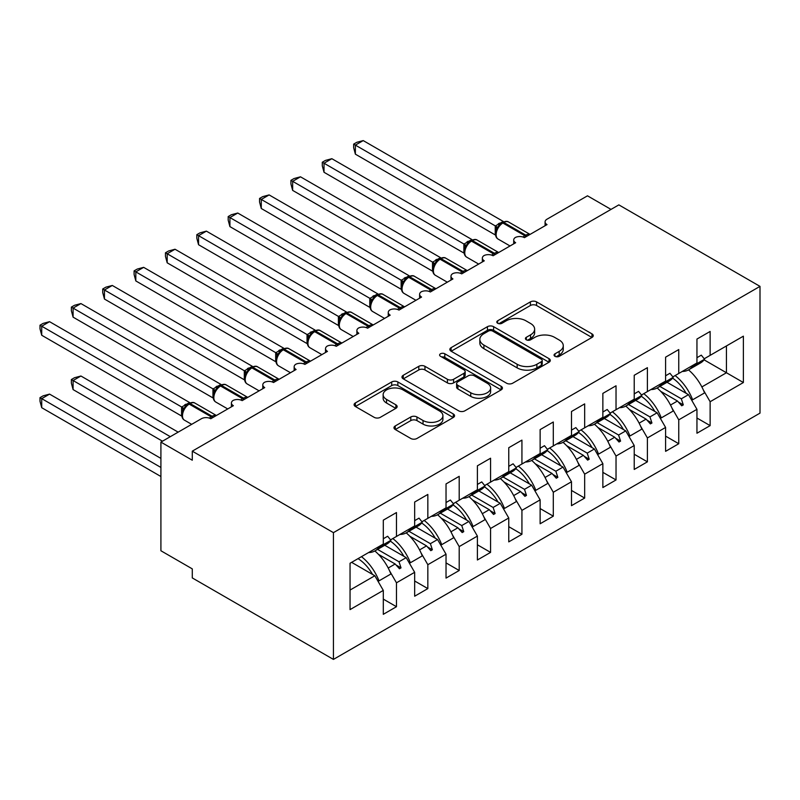 <?xml version="1.0" encoding="UTF-8"?>
<svg xmlns="http://www.w3.org/2000/svg" width="800" height="800" viewBox="0 0 800 800"><rect width="100%" height="100%" fill="white"/><g stroke="black" fill="none" stroke-linecap="round" stroke-linejoin="round"><path stroke-width="1.2" d="M554.96 356.32A3.05 1.76 0 0 0 559.27 356.32L591.98 337.43A4.35 2.51 0 0 0 593.25 335.66A4.35 2.51 0 0 0 591.98 333.88L536.56 301.88A4.35 2.51 0 0 0 530.4 301.88L497.69 320.77A3.05 1.76 0 0 0 496.8 322.01A3.05 1.76 0 0 0 497.69 323.26A3.05 1.76 0 0 0 502 323.26L506.23 320.81A13.93 8.04 0 0 1 525.94 320.81L530.56 323.48A13.93 8.04 0 0 1 534.64 329.17A13.93 8.04 0 0 1 530.56 334.86L526.32 337.3A3.05 1.76 0 0 0 525.43 338.54A3.05 1.76 0 0 0 526.32 339.79A3.05 1.76 0 0 0 530.63 339.79L534.87 337.34A13.93 8.04 0 0 1 554.57 337.34L559.19 340.01A13.93 8.04 0 0 1 563.27 345.7A13.93 8.04 0 0 1 559.19 351.39L554.96 353.83A3.05 1.76 0 0 0 554.06 355.07A3.05 1.76 0 0 0 554.96 356.32L554.96 353.83M395.25 425.95A4.35 2.51 0 0 0 393.97 427.73A4.35 2.51 0 0 0 395.25 429.51L410.79 438.48A4.35 2.51 0 0 0 416.95 438.48L453.28 417.51A4.35 2.51 0 0 0 454.56 415.73A4.35 2.51 0 0 0 453.28 413.95L397.86 381.96A4.35 2.51 0 0 0 391.7 381.96L355.38 402.93A4.35 2.51 0 0 0 354.1 404.71A4.35 2.51 0 0 0 355.38 406.49L374.16 417.33A4.35 2.51 0 0 0 380.31 417.33L395.86 408.36A4.35 2.51 0 0 0 397.14 406.58A4.35 2.51 0 0 0 395.86 404.8L386.55 399.42A11.65 6.72 0 0 1 383.14 394.67A11.65 6.72 0 0 1 390.33 388.46A11.65 6.72 0 0 1 403.02 389.91L439.5 410.98A11.65 6.72 0 0 1 442.91 415.73A11.65 6.72 0 0 1 435.72 421.94A11.65 6.72 0 0 1 423.03 420.49L416.95 416.98A4.35 2.51 0 0 0 410.79 416.98L395.25 425.95L395.25 429.51M760 286.37L333.43 532.65L333.43 659.41L760 413.13L760 286.37L618.85 204.88L192.28 451.16L192.28 460.21L160.91 442.1L201.38 418.74A6.65 3.84 180 0 1 210.78 418.74L233.37 405.7A6.65 3.84 0 0 1 231.42 402.99A6.65 3.84 0 0 1 233.07 400.46A6.65 3.84 180 0 1 242.15 400.63L264.73 387.59A6.65 3.84 0 0 1 262.79 384.88A6.65 3.84 0 0 1 264.43 382.35A6.65 3.84 180 0 1 273.52 382.52L296.1 369.49A6.65 3.84 0 0 1 294.15 366.77A6.65 3.84 0 0 1 295.8 364.24A6.65 3.84 180 0 1 304.88 364.42L327.47 351.38A6.65 3.84 0 0 1 325.52 348.66A6.65 3.84 0 0 1 327.16 346.13A6.65 3.84 180 0 1 336.25 346.31L358.83 333.27A6.65 3.84 0 0 1 356.88 330.55A6.65 3.84 0 0 1 358.53 328.02A6.65 3.84 180 0 1 367.61 328.2L390.2 315.16A6.65 3.84 0 0 1 388.25 312.44A6.65 3.84 0 0 1 389.89 309.91A6.65 3.84 180 0 1 398.98 310.09L421.56 297.05A6.65 3.84 0 0 1 419.61 294.33A6.65 3.84 0 0 1 421.26 291.8A6.65 3.84 180 0 1 430.35 291.98L452.93 278.94A6.65 3.84 0 0 1 450.98 276.22A6.65 3.84 0 0 1 452.63 273.7A6.65 3.84 180 0 1 461.71 273.87L484.29 260.83A6.65 3.84 0 0 1 482.35 258.12A6.65 3.84 0 0 1 483.99 255.59A6.65 3.84 180 0 1 493.08 255.76L515.66 242.72A6.65 3.84 0 0 1 513.71 240.01A6.65 3.84 0 0 1 515.36 237.48A6.65 3.84 180 0 1 524.44 237.65L547.03 224.61A6.65 3.84 0 0 1 545.08 221.9A6.65 3.84 0 0 1 547.03 219.18L587.49 195.82L611.01 209.4M333.43 532.65L192.28 451.16M506.54 383.2A4.35 2.51 0 0 0 512.7 383.2L549.03 362.23A4.35 2.51 0 0 0 550.3 360.45A4.35 2.51 0 0 0 549.03 358.67L493.61 326.68A4.35 2.51 0 0 0 487.45 326.68L451.12 347.65A4.35 2.51 0 0 0 449.85 349.43A4.35 2.51 0 0 0 451.12 351.21L506.54 383.2M441.72 356.98A3.05 1.76 0 0 1 444.81 357.41L444.81 353.79L501.15 386.31A4.35 2.51 0 0 1 502.43 388.09A4.35 2.51 0 0 1 501.15 389.87L464.83 410.84A4.35 2.51 0 0 1 458.67 410.84L403.25 378.85L403.25 375.29A4.35 2.51 0 0 0 401.97 377.07A4.35 2.51 0 0 0 403.25 378.85M403.25 375.29L418.8 366.32A4.35 2.51 0 0 1 424.96 366.32L447.43 379.29A4.35 2.51 0 0 0 453.59 379.29L463.9 373.34A4.35 2.51 0 0 0 465.18 371.56A4.35 2.51 0 0 0 463.9 369.78L440.5 356.27A3.05 1.76 0 0 1 439.61 355.03A3.05 1.76 0 0 1 441.49 353.4A3.05 1.76 0 0 1 444.81 353.79M350.05 590.05L374.83 575.75L383.3 590.41L350.05 609.61L350.05 563.25L383.3 544.06L383.3 520.15L396.47 512.55L396.47 536.45L390.56 539.86M383.3 599.11L396.47 606.71L396.47 582.81L414.66 572.31L406.19 557.64L384.75 545.26M389.68 571.04L396.47 582.81M396.47 536.45L414.66 525.95L414.66 502.04L427.84 494.44L427.84 518.34L421.92 521.75M414.66 581L427.84 588.6L427.84 564.7L446.03 554.2L437.56 539.53L416.12 527.15M421.04 552.93L427.84 564.7M427.84 518.34L446.03 507.84L446.03 483.93L459.2 476.33L459.2 500.23L453.29 503.65M446.03 562.89L459.2 570.5L459.2 546.59L477.39 536.09L468.93 521.42L447.48 509.04M452.41 534.82L459.2 546.59M459.2 500.23L477.39 489.73L477.39 465.82L490.57 458.22L490.57 482.12L484.66 485.54M477.39 544.78L490.57 552.39L490.57 528.48L508.76 517.98L500.29 503.31L478.85 490.93M483.77 516.71L490.57 528.48M490.57 482.12L508.76 471.62L508.76 447.72L521.93 440.11L521.93 464.01L516.02 467.43M508.76 526.67L521.93 534.28L521.93 510.37L540.13 499.87L531.66 485.2L510.21 472.82M515.14 498.61L521.93 510.37M521.93 464.01L540.13 453.51L540.13 429.61L553.3 422L553.3 445.91L547.39 449.32M540.13 508.56L553.3 516.17L553.3 492.26L571.49 481.76L563.02 467.09L541.58 454.71M546.51 480.5L553.3 492.26M553.3 445.91L571.49 435.4L571.49 411.5L584.67 403.89L584.67 427.8L578.75 431.21M571.49 490.45L584.67 498.06L584.67 474.16L602.86 463.65L594.39 448.98L572.95 436.6M577.87 462.39L584.67 474.16M584.67 427.8L602.86 417.29L602.86 393.39L616.03 385.78L616.03 409.69L610.12 413.1M602.86 472.35L616.03 479.95L616.03 456.05L634.22 445.54L625.75 430.88L604.31 418.5M609.24 444.28L616.03 456.05M616.03 409.69L634.22 399.18L634.22 375.28L647.4 367.67L647.4 391.58L641.49 394.99M634.22 454.24L647.4 461.84L647.4 437.94L665.59 427.44L657.12 412.77L635.68 400.39M640.6 426.17L647.4 437.94M647.4 391.58L665.59 381.08L665.59 357.17L678.76 349.57L678.76 373.47L672.85 376.88M665.59 436.13L678.76 443.73L678.76 419.83L696.95 409.33L696.95 433.23L710.13 425.62L710.13 401.72L743.38 382.53L726.44 372.75L726.44 345.94L743.38 336.17L743.38 382.53M671.97 408.06L678.76 419.83M678.76 373.47L696.95 362.97L696.95 339.06L710.13 331.46L710.13 355.36L704.22 358.77M696.95 418.02L710.13 425.62M703.33 389.95L710.13 401.72M160.91 442.1L160.91 550.76L192.28 568.87L192.28 577.92L333.43 659.41M374.83 575.75L351.62 562.35M396.47 606.71L383.3 614.32L383.3 590.41M427.84 588.6L414.66 596.21L414.66 572.31M459.2 570.5L446.03 578.1L446.03 554.2M490.57 552.39L477.39 559.99L477.39 536.09M521.93 534.28L508.76 541.88L508.76 517.98M553.3 516.17L540.13 523.77L540.13 499.87M584.67 498.06L571.49 505.67L571.49 481.76M616.03 479.95L602.86 487.56L602.86 463.65M647.4 461.84L634.22 469.45L634.22 445.54M678.76 443.73L665.59 451.34L665.59 427.44M710.13 355.36L743.38 336.17M399.02 534.98L401.02 533.82M377.58 549.4L399.02 561.78L406.19 557.64M388.21 568.02L395.17 564L399.45 568.77L401.02 567.87L399.02 561.78M378.44 554.34L395.17 564M430.39 516.87L432.38 515.72M408.95 531.29L430.39 543.67L437.56 539.53M419.57 549.91L426.54 545.89L430.82 550.67L432.38 549.76L430.39 543.67M409.8 536.23L426.54 545.89M461.76 498.76L463.75 497.61M440.31 513.18L461.76 525.56L468.93 521.42M450.94 531.8L457.9 527.78L462.18 532.56L463.75 531.65L461.76 525.56M441.17 518.12L457.9 527.78M493.12 480.65L495.12 479.5M471.68 495.07L493.12 507.45L500.29 503.31M482.31 513.7L489.27 509.67L493.55 514.45L495.12 513.54L493.12 507.45M472.53 500.01L489.27 509.67M524.49 462.54L526.48 461.39M503.04 476.96L524.49 489.34L531.66 485.2M513.67 495.59L520.64 491.57L524.91 496.34L526.48 495.43L524.49 489.34M503.9 481.9L520.64 491.57M555.85 444.43L557.85 443.28M534.41 458.85L555.85 471.23L563.02 467.09M545.04 477.48L552 473.46L556.28 478.23L557.85 477.32L555.85 471.23M535.27 463.79L552 473.46M587.22 426.32L589.21 425.17M565.78 440.74L587.22 453.12L594.39 448.98M576.4 459.37L583.37 455.35L587.64 460.12L589.21 459.22L587.22 453.12M566.63 445.69L583.37 455.35M618.58 408.21L620.58 407.06M597.14 422.64L618.58 435.02L625.75 430.88M607.77 441.26L614.73 437.24L619.01 442.01L620.58 441.11L618.58 435.02M598 427.58L614.73 437.24M649.95 390.1L651.94 388.95M628.51 404.53L649.95 416.91L657.12 412.77M639.13 423.15L646.1 419.13L650.38 423.9L651.94 423L649.95 416.91M629.36 409.47L646.1 419.13M681.32 372L683.31 370.84M659.87 386.42L681.32 398.8L688.49 394.66L667.04 382.28M670.5 405.04L677.46 401.02L681.74 405.79L683.31 404.89L681.32 398.8M660.73 391.36L677.46 401.02M688.49 394.66L696.95 409.33M701.87 386.93L726.44 372.75L704.1 359.85M678.38 402.04L683.31 404.89M647.01 420.15L651.94 423M615.65 438.26L620.58 441.11M584.28 456.37L589.21 459.22M552.92 474.48L557.85 477.32M521.55 492.59L526.48 495.43M490.18 510.7L495.12 513.54M458.82 528.8L463.75 531.65M427.45 546.91L432.38 549.76M396.09 565.02L401.02 567.87M556.17 356.75L559.19 355.01A13.93 8.04 0 0 0 563.27 349.32L563.27 345.7M534.64 329.17L534.64 332.79A13.93 8.04 0 0 1 530.56 338.48L527.54 340.22M591.92 337.47L536.56 305.5A4.35 2.51 0 0 0 530.4 305.5L498.91 323.69M548.97 362.26L493.61 330.3A4.35 2.51 0 0 0 487.45 330.3L451.18 351.24M541.33 361.7A3.05 1.76 0 0 0 542.23 360.45A3.05 1.76 0 0 0 541.33 359.21L492.69 331.12A3.05 1.76 0 0 0 488.38 331.12L483.91 333.7A13.93 8.04 0 0 0 479.83 339.39A13.93 8.04 0 0 0 483.91 345.08L517.16 364.27A13.93 8.04 0 0 0 536.87 364.27L541.33 361.7L541.33 365.32A3.05 1.76 0 0 0 542.23 364.07L542.23 360.45M479.83 339.39L479.83 343.01A13.93 8.04 0 0 0 483.91 348.7L483.91 345.08M541.33 365.32L536.87 367.89A13.93 8.04 0 0 1 517.16 367.89L483.91 348.7M403.31 378.88L418.8 369.94L418.8 366.32M465.18 371.56L465.18 375.18A4.35 2.51 0 0 1 463.9 376.96L453.59 382.91A4.35 2.51 0 0 1 447.43 382.91L424.96 369.94A4.35 2.51 0 0 0 418.8 369.94M444.81 357.41L501.1 389.9M470.75 392.76A11.65 6.72 0 0 0 483.44 394.22A11.65 6.72 0 0 0 490.63 388A11.65 6.72 0 0 0 487.22 383.25L474.37 375.83A4.35 2.51 0 0 0 468.21 375.83L457.9 381.78A4.35 2.51 0 0 0 456.62 383.56A4.35 2.51 0 0 0 457.9 385.34L470.75 392.76L470.75 396.38A11.65 6.72 0 0 0 483.44 397.84A11.65 6.72 0 0 0 490.63 391.62L490.63 388M456.62 383.56L456.62 387.18A4.35 2.51 0 0 0 457.9 388.96L457.9 385.34M470.75 396.38L457.9 388.96M442.91 415.73L442.91 419.35A11.65 6.72 0 0 1 435.72 425.57A11.65 6.72 0 0 1 423.03 424.11L416.95 420.6A4.35 2.51 0 0 0 410.79 420.6L395.3 429.54M383.14 394.67L383.14 398.29A11.65 6.72 0 0 0 386.55 403.04L386.55 399.42M395.8 408.39L386.55 403.04M453.22 417.54L397.86 385.58A4.35 2.51 0 0 0 391.7 385.58L355.43 406.52M355.38 154.17L353.66 147.74L353.66 144.12L355.38 145.12L363.22 140.59L503.22 221.42L495.38 225.95L355.38 145.12L355.38 154.17L495.24 234.92L495.24 225.86M501.47 223.23A2.22 1.28 60 0 1 501.77 222.92L498.97 225.27L496.43 229.36C494.85 234.25 495.41 237.49 498.11 239.08L510.04 245.97M497.98 227.63L495.38 225.95M353.66 144.12L356.79 142.31L363.22 140.59M682.25 371.46A35.49 20.49 -120 0 0 688.66 369.8L700.58 362.91A35.49 20.49 -120 0 0 704.57 359.22L701.31 355.16L696.95 357.68M688.66 369.8A35.49 20.49 -120 0 0 692.65 366.1L704.57 359.22M355.38 226.61L432.59 271.18M675.12 375.58A35.49 20.49 60 0 1 692.65 399.78L691.5 399.88M688.51 369.88A35.49 20.49 60 0 1 704.57 392.9L692.65 399.78M672.59 378.13A30.16 17.41 60 0 1 686.18 393.33M324.02 244.72L401.22 289.29M643.75 393.68A35.49 20.49 60 0 1 661.29 417.89L660.14 417.99M657.14 387.99A35.49 20.49 60 0 1 673.21 411.01L661.29 417.89M641.23 396.24A30.16 17.41 60 0 1 654.82 411.44M292.65 262.83L369.86 307.4M612.38 411.79A35.49 20.49 60 0 1 629.92 436L628.77 436.1M625.77 406.1A35.49 20.49 60 0 1 641.84 429.12L629.92 436M609.86 414.35A30.16 17.41 60 0 1 623.45 429.55M261.28 280.93L338.49 325.51M581.02 429.9A35.49 20.49 60 0 1 598.55 454.11L597.4 454.21M594.41 424.21A35.49 20.49 60 0 1 610.47 447.22L598.55 454.11M578.49 432.46A30.16 17.41 60 0 1 592.09 447.66M229.92 299.04L307.13 343.62M549.65 448.01A35.49 20.49 60 0 1 567.19 472.22L566.04 472.32M563.04 442.32A35.49 20.49 60 0 1 579.11 465.33L567.19 472.22M547.13 450.57A30.16 17.41 60 0 1 560.72 465.76M324.02 172.28L322.29 165.85L322.29 162.23L324.02 163.23L331.86 158.7L471.86 239.52L464.01 244.05L324.02 163.23L324.02 172.28L463.87 253.03L463.87 243.97M470.1 241.34A2.22 1.28 60 0 1 470.4 241.03L467.6 243.38L465.07 247.47C463.49 252.36 464.05 255.6 466.74 257.19L478.68 264.08M466.62 245.74L464.01 244.05M322.29 162.23L325.43 160.42L331.86 158.7M650.88 389.57A35.49 20.49 -120 0 0 657.3 387.9L669.22 381.02A35.49 20.49 -120 0 0 673.21 377.32L669.95 373.27L665.59 375.78M657.3 387.9A35.49 20.49 -120 0 0 661.29 384.21L673.21 377.32M292.65 190.39L290.93 183.96L290.93 180.34L292.65 181.33L300.49 176.81L440.49 257.63L432.64 262.16L292.65 181.33L292.65 190.39L432.51 271.13L432.51 262.08M438.74 259.45A2.22 1.28 60 0 1 439.04 259.14L436.23 261.48L433.7 265.58A4.88 3.54 18 0 0 432.49 262.14M435.25 263.85L432.64 262.16M290.93 180.34L294.06 178.53L300.49 176.81M619.52 407.67A35.49 20.49 -120 0 0 625.93 406.01L637.85 399.13A35.49 20.49 -120 0 0 641.84 395.43L638.58 391.38L634.22 393.89M625.93 406.01A35.49 20.49 -120 0 0 629.92 402.31L641.84 395.43M261.28 208.5L259.56 202.07L259.56 198.45L261.28 199.44L269.13 194.92L409.13 275.74L401.28 280.27L261.28 199.44L261.28 208.5L401.14 289.24L401.14 280.19M407.37 277.56A2.22 1.28 60 0 1 407.67 277.25L404.87 279.59L402.33 283.68C400.75 288.58 401.31 291.82 404.01 293.4L415.95 300.29M403.89 281.96L401.28 280.27M259.56 198.45L262.69 196.64L269.13 194.92M588.15 425.78A35.49 20.49 -120 0 0 594.57 424.12L606.49 417.24A35.49 20.49 -120 0 0 610.47 413.54L607.21 409.49L602.86 412M594.57 424.12A35.49 20.49 -120 0 0 598.55 420.42L610.47 413.54M229.92 226.61L228.19 220.18L228.19 216.56L229.92 217.55L237.76 213.03L377.76 293.85L369.91 298.38L229.92 217.55L229.92 226.61L369.77 307.35L369.77 298.3M376.01 295.67A2.22 1.28 60 0 1 376.31 295.36L373.5 297.7L370.97 301.79A4.88 3.54 18 0 0 369.75 298.36M372.52 300.07L369.91 298.38M228.19 216.56L231.33 214.75L237.76 213.03M556.79 443.89A35.49 20.49 -120 0 0 563.2 442.23L575.12 435.35A35.49 20.49 -120 0 0 579.11 431.65L575.85 427.6L571.49 430.11M563.2 442.23A35.49 20.49 -120 0 0 567.19 438.53L579.11 431.65M198.55 317.15L275.76 361.73M518.29 466.12A35.49 20.49 60 0 1 535.82 490.32L534.67 490.43M531.68 460.43A35.49 20.49 60 0 1 547.74 483.44L535.82 490.32M515.76 468.68A30.16 17.41 60 0 1 529.35 483.87M198.55 244.72L196.83 238.28L196.83 234.67L198.55 235.66L206.39 231.13L346.39 311.96L338.55 316.49L198.55 235.66L198.55 244.72L338.41 325.46L338.41 316.41M344.64 313.78A2.22 1.28 60 0 1 344.94 313.46L342.14 315.81L339.6 319.9C338.02 324.8 338.58 328.04 341.28 329.62L353.22 336.51M341.16 318.17L338.55 316.49M196.83 234.67L199.96 232.86L206.39 231.13M525.42 462A35.49 20.49 -120 0 0 531.84 460.34L543.75 453.46A35.49 20.49 -120 0 0 547.74 449.76L544.48 445.7L540.13 448.22M531.84 460.34A35.49 20.49 -120 0 0 535.82 456.64L547.74 449.76M167.19 335.26L244.39 379.84M486.92 484.23A35.49 20.49 60 0 1 504.46 508.43L503.31 508.54M500.31 478.54A35.49 20.49 60 0 1 516.38 501.55L504.46 508.43M484.4 486.79A30.16 17.41 60 0 1 497.99 501.98M167.19 262.82L165.46 256.39L165.46 252.78L167.19 253.77L175.03 249.24L315.03 330.07L307.18 334.6L167.19 253.77L167.19 262.82L307.04 343.57L307.04 334.52M313.27 331.89A2.22 1.28 60 0 1 313.58 331.57L310.77 333.92L308.24 338.01C306.66 342.91 307.22 346.15 309.92 347.73L321.85 354.62M309.79 336.28L307.18 334.6M165.46 252.78L168.6 250.97L175.03 249.24M494.05 480.11A35.49 20.49 -120 0 0 500.47 478.45L512.39 471.57A35.49 20.49 -120 0 0 516.38 467.87L513.12 463.81L508.76 466.33M500.47 478.45A35.49 20.49 -120 0 0 504.46 474.75L516.38 467.87M135.82 353.37L213.03 397.95M455.56 502.34A35.49 20.49 60 0 1 473.09 526.54L471.94 526.64M468.95 496.65A35.49 20.49 60 0 1 485.01 519.66L473.09 526.54M453.03 504.89A30.16 17.41 60 0 1 466.62 520.09M135.82 280.93L134.1 274.5L134.1 270.88L135.82 271.88L143.66 267.35L283.66 348.18L275.82 352.71L135.82 271.88L135.82 280.93L275.68 361.68L275.68 352.62M281.91 350A2.22 1.28 60 0 1 282.21 349.68L279.41 352.03L276.87 356.12C275.29 361.02 275.85 364.26 278.55 365.84L290.48 372.73M278.42 354.39L275.82 352.71M134.1 270.88L137.23 269.08L143.66 267.35M462.69 498.22A35.49 20.49 -120 0 0 469.1 496.56L481.02 489.68A35.49 20.49 -120 0 0 485.01 485.98L481.75 481.92L477.39 484.44M469.1 496.56A35.49 20.49 -120 0 0 473.09 492.86L485.01 485.98M104.45 371.48L181.66 416.05M424.19 520.45A35.49 20.49 60 0 1 441.73 544.65L440.58 544.75M437.58 514.76A35.49 20.49 60 0 1 453.64 537.77L441.73 544.65M421.67 523A30.16 17.41 60 0 1 435.26 538.2M104.45 299.04L102.73 292.61L102.73 288.99L104.45 289.99L112.3 285.46L252.3 366.29L244.45 370.82L104.45 289.99L104.45 299.04L244.31 379.79L244.31 370.73M250.54 368.11A2.22 1.28 60 0 1 250.84 367.79L248.04 370.14L245.5 374.23A4.88 3.54 18 0 0 244.29 370.79M247.06 372.5L244.45 370.82M102.73 288.99L105.86 287.18L112.3 285.46M431.32 516.33A35.49 20.49 -120 0 0 437.74 514.67L449.66 507.78A35.49 20.49 -120 0 0 453.64 504.09L450.39 500.03L446.03 502.55M437.74 514.67A35.49 20.49 -120 0 0 441.73 510.97L453.64 504.09M71.37 379.54L73.09 380.53L73.09 389.59L71.37 383.16L71.37 379.54L74.5 377.73L80.93 376.01L73.09 380.53L170.32 436.67M73.09 389.59L162.48 441.2M80.93 376.01L178.16 432.14M392.82 538.56A35.49 20.49 60 0 1 410.36 562.76L409.21 562.86M406.21 532.86A35.49 20.49 60 0 1 422.28 555.88L410.36 562.76M390.3 541.11A30.16 17.41 60 0 1 403.89 556.31M73.09 317.15L71.37 310.72L71.37 307.1L73.09 308.1L80.93 303.57L220.93 384.4L213.08 388.93L73.09 308.1L73.09 317.15L212.95 397.9L212.95 388.84M219.18 386.21A2.22 1.28 60 0 1 219.48 385.9L216.67 388.25L214.14 392.34A4.88 3.54 18 0 0 212.93 388.9M215.69 390.61L213.08 388.93M71.37 307.1L74.5 305.29L80.93 303.57M399.96 534.44A35.49 20.49 -120 0 0 406.37 532.78L418.29 525.89A35.49 20.49 -120 0 0 422.28 522.2L419.02 518.14L414.66 520.66M406.37 532.78A35.49 20.49 -120 0 0 410.36 529.08L422.28 522.2M40 397.65L41.72 398.64L41.72 407.7L40 401.26L40 397.65L43.13 395.84L49.56 394.11L41.72 398.64L160.91 467.46M41.72 407.7L160.91 476.51M49.56 394.11L160.91 458.4M361.46 556.66A35.49 20.49 60 0 1 378.99 580.87L377.84 580.97M374.85 550.97A35.49 20.49 60 0 1 390.91 573.99L378.99 580.87M358.03 558.64A30.16 17.41 60 0 1 372.53 574.42M41.72 335.26L40 328.83L40 325.21L41.72 326.21L49.56 321.68L189.57 402.5L181.72 407.03L41.72 326.21L41.72 335.26L181.58 416.01L181.58 406.95M187.81 404.32A2.22 1.28 60 0 1 188.11 404.01L185.31 406.36L182.77 410.45C181.19 415.34 181.75 418.58 184.45 420.17L191.68 424.34M184.33 408.72L181.72 407.03M40 325.21L43.13 323.4L49.56 321.68M368.59 552.55A35.49 20.49 -120 0 0 375.01 550.88L386.93 544A35.49 20.49 -120 0 0 390.91 540.3L387.65 536.25L383.3 538.76M375.01 550.88A35.49 20.49 -120 0 0 378.99 547.19L390.91 540.3M559.19 355.01L559.19 351.39M526.32 339.79L526.32 337.3M530.56 338.48L530.56 334.86M497.69 323.26L497.69 320.77M530.4 305.5L530.4 301.88M536.56 305.5L536.56 301.88M591.98 337.43L591.98 333.88M451.12 351.21L451.12 347.65M487.45 330.3L487.45 326.68M493.61 330.3L493.61 326.68M549.03 362.23L549.03 358.67M517.16 367.89L517.16 364.27M536.87 367.89L536.87 364.27M424.96 369.94L424.96 366.32M447.43 382.91L447.43 379.29M453.59 382.91L453.59 379.29M463.9 376.96L463.9 373.34M501.15 389.87L501.15 386.31M410.79 420.6L410.79 416.98M416.95 420.6L416.95 416.98M423.03 424.11L423.03 420.49M395.86 408.36L395.86 404.8M355.38 406.49L355.38 402.93M391.7 385.58L391.7 381.96M397.86 385.58L397.86 381.96M453.28 417.51L453.28 413.95M526.84 236.27A2.22 1.28 -120 0 0 525.78 235.16A9.54 5.51 -60 0 1 530 234.44M502.71 222.38C505.38 221.16 507.34 221.04 508.59 222.01A9.54 5.51 120 0 0 503.82 222.49A2.22 1.28 -120 0 0 502.71 222.38L501.77 222.92A2.22 1.28 60 0 1 502.88 223.03A9.54 5.51 120 0 0 496.14 234.71A9.54 5.51 120 0 0 498.11 239.08M523.03 237.03A9.54 5.51 -60 0 1 524.83 235.71L525.78 235.16L503.82 222.49L502.88 223.03L524.83 235.71A2.22 1.28 60 0 1 525.9 236.81M500.74 223.61A4.88 2.82 60 0 1 499.31 223.14M500.08 224.15A4.88 2.82 60 0 1 498.37 223.68M496.42 229.39A4.88 3.54 18 0 0 495.22 225.92M495.48 254.38A2.22 1.28 -120 0 0 494.41 253.27A9.54 5.51 -60 0 1 498.64 252.55M471.35 240.49C474.02 239.27 475.98 239.15 477.22 240.12A9.54 5.51 120 0 0 472.45 240.6A2.22 1.28 -120 0 0 471.35 240.49L470.4 241.03A2.22 1.28 60 0 1 471.51 241.14A9.54 5.51 120 0 0 464.77 252.82A9.54 5.51 120 0 0 466.74 257.19M491.67 255.14A9.54 5.51 -60 0 1 493.47 253.82L494.41 253.27L472.45 240.6L471.51 241.14L493.47 253.82A2.22 1.28 60 0 1 494.54 254.92M469.37 241.72A4.88 2.82 60 0 1 467.94 241.25M468.71 242.26A4.88 2.82 60 0 1 467 241.79M465.05 247.5A4.88 3.54 18 0 0 463.85 244.03M464.11 272.48A2.22 1.28 -120 0 0 463.04 271.38A9.54 5.51 -60 0 1 467.27 270.66M439.98 258.59C442.65 257.38 444.61 257.25 445.86 258.23A9.54 5.51 120 0 0 441.09 258.7A2.22 1.28 -120 0 0 439.98 258.59L439.04 259.14A2.22 1.28 60 0 1 440.15 259.25A9.54 5.51 120 0 0 433.4 270.93A9.54 5.51 120 0 0 435.38 275.29L447.31 282.18M460.3 273.25A9.54 5.51 -60 0 1 462.1 271.92L463.04 271.38L441.09 258.7L440.15 259.25L462.1 271.92A2.22 1.28 60 0 1 463.17 273.03M438.01 259.83A4.88 2.82 60 0 1 436.58 259.36M437.35 260.37A4.88 2.82 60 0 1 435.63 259.9M432.75 290.59A2.22 1.28 -120 0 0 431.68 289.49A9.54 5.51 -60 0 1 435.91 288.77M408.61 276.7C411.29 275.48 413.25 275.36 414.49 276.34A9.54 5.51 120 0 0 409.72 276.81A2.22 1.28 -120 0 0 408.61 276.7L407.67 277.25A2.22 1.28 60 0 1 408.78 277.36A9.54 5.51 120 0 0 402.04 289.04A9.54 5.51 120 0 0 404.01 293.4M428.93 291.36A9.54 5.51 -60 0 1 430.74 290.03L431.68 289.49L409.72 276.81L408.78 277.36L430.74 290.03A2.22 1.28 60 0 1 431.81 291.14M406.64 277.94A4.88 2.82 60 0 1 405.21 277.47M405.98 278.47A4.88 2.82 60 0 1 404.27 278.01M402.32 283.72A4.88 3.54 18 0 0 401.12 280.25M401.38 308.7A2.22 1.28 -120 0 0 400.31 307.6A9.54 5.51 -60 0 1 404.54 306.88M377.25 294.81C379.92 293.59 381.88 293.47 383.13 294.45A9.54 5.51 120 0 0 378.36 294.92A2.22 1.28 -120 0 0 377.25 294.81L376.31 295.36A2.22 1.28 60 0 1 377.42 295.47A9.54 5.51 120 0 0 370.67 307.15A9.54 5.51 120 0 0 372.65 311.51L384.58 318.4M397.57 309.47A9.54 5.51 -60 0 1 399.37 308.14L400.31 307.6L378.36 294.92L377.42 295.47L399.37 308.14A2.22 1.28 60 0 1 400.44 309.24M375.27 296.04A4.88 2.82 60 0 1 373.84 295.58M374.62 296.58A4.88 2.82 60 0 1 372.9 296.12M370.02 326.81A2.22 1.28 -120 0 0 368.95 325.71A9.54 5.51 -60 0 1 373.17 324.99M345.88 312.92C348.55 311.7 350.51 311.58 351.76 312.56A9.54 5.51 120 0 0 346.99 313.03A2.22 1.28 -120 0 0 345.88 312.92L344.94 313.46A2.22 1.28 60 0 1 346.05 313.57A9.54 5.51 120 0 0 339.31 325.25A9.54 5.51 120 0 0 341.28 329.62M366.2 327.58A9.54 5.51 -60 0 1 368.01 326.25L368.95 325.71L346.99 313.03L346.05 313.57L368.01 326.25A2.22 1.28 60 0 1 369.07 327.35M343.91 314.15A4.88 2.82 60 0 1 342.48 313.69M343.25 314.69A4.88 2.82 60 0 1 341.54 314.23M339.59 319.93A4.88 3.54 18 0 0 338.39 316.47M338.65 344.92A2.22 1.28 -120 0 0 337.58 343.82A9.54 5.51 -60 0 1 341.81 343.1M314.52 331.03C317.19 329.81 319.15 329.69 320.39 330.67A9.54 5.51 120 0 0 315.63 331.14A2.22 1.28 -120 0 0 314.52 331.03L313.58 331.57A2.22 1.28 60 0 1 314.68 331.68A9.54 5.51 120 0 0 307.94 343.36A9.54 5.51 120 0 0 309.92 347.73M334.84 345.68A9.54 5.51 -60 0 1 336.64 344.36L337.58 343.82L315.63 331.14L314.68 331.68L336.64 344.36A2.22 1.28 60 0 1 337.71 345.46M312.54 332.26A4.88 2.82 60 0 1 311.11 331.79M311.89 332.8A4.88 2.82 60 0 1 310.17 332.34M308.22 338.04A4.88 3.54 18 0 0 307.02 334.58M307.28 363.03A2.22 1.28 -120 0 0 306.22 361.93A9.54 5.51 -60 0 1 310.44 361.2M283.15 349.14C285.82 347.92 287.78 347.8 289.03 348.78A9.54 5.51 120 0 0 284.26 349.25A2.22 1.28 -120 0 0 283.15 349.14L282.21 349.68A2.22 1.28 60 0 1 283.32 349.79A9.54 5.51 120 0 0 276.57 361.47A9.54 5.51 120 0 0 278.55 365.84M303.47 363.79A9.54 5.51 -60 0 1 305.27 362.47L306.22 361.93L284.26 349.25L283.32 349.79L305.27 362.47A2.22 1.28 60 0 1 306.34 363.57M281.18 350.37A4.88 2.82 60 0 1 279.75 349.9M280.52 350.91A4.88 2.82 60 0 1 278.81 350.45M276.86 356.15A4.88 3.54 18 0 0 275.66 352.69M275.92 381.14A2.22 1.28 -120 0 0 274.85 380.03A9.54 5.51 -60 0 1 279.08 379.31M251.78 367.25C254.46 366.03 256.42 365.91 257.66 366.89A9.54 5.51 120 0 0 252.89 367.36A2.22 1.28 -120 0 0 251.78 367.25L250.84 367.79A2.22 1.28 60 0 1 251.95 367.9A9.54 5.51 120 0 0 245.21 379.58A9.54 5.51 120 0 0 247.18 383.95L259.12 390.84M272.11 381.9A9.54 5.51 -60 0 1 273.91 380.58L274.85 380.03L252.89 367.36L251.95 367.9L273.91 380.58A2.22 1.28 60 0 1 274.98 381.68M249.81 368.48A4.88 2.82 60 0 1 248.38 368.01M249.15 369.02A4.88 2.82 60 0 1 247.44 368.56M244.55 399.25A2.22 1.28 -120 0 0 243.48 398.14A9.54 5.51 -60 0 1 247.71 397.42M220.42 385.36C223.09 384.14 225.05 384.02 226.3 384.99A9.54 5.51 120 0 0 221.53 385.47A2.22 1.28 -120 0 0 220.42 385.36L219.48 385.9A2.22 1.28 60 0 1 220.59 386.01A9.54 5.51 120 0 0 213.84 397.69A9.54 5.51 120 0 0 215.82 402.06L227.75 408.95M240.74 400.01A9.54 5.51 -60 0 1 242.54 398.69L243.48 398.14L221.53 385.47L220.59 386.01L242.54 398.69A2.22 1.28 60 0 1 243.61 399.79M218.45 386.59A4.88 2.82 60 0 1 217.02 386.12M217.79 387.13A4.88 2.82 60 0 1 216.07 386.66M213.19 417.35A2.22 1.28 -120 0 0 212.12 416.25A9.54 5.51 -60 0 1 216.35 415.53M189.05 403.47C191.73 402.25 193.68 402.13 194.93 403.1A9.54 5.51 120 0 0 190.16 403.58A2.22 1.28 -120 0 0 189.05 403.47L188.11 404.01A2.22 1.28 60 0 1 189.22 404.12A9.54 5.51 120 0 0 182.48 415.8A9.54 5.51 120 0 0 184.45 420.17M209.37 418.12A9.54 5.51 -60 0 1 211.18 416.8L212.12 416.25L190.16 403.58L189.22 404.12L211.18 416.8A2.22 1.28 60 0 1 212.25 417.9M187.08 404.7A4.88 2.82 60 0 1 185.65 404.23M186.42 405.24A4.88 2.82 60 0 1 184.71 404.77M182.76 410.48A4.88 3.54 18 0 0 181.56 407.01M545.08 225.74L545.08 221.9M513.71 243.85L513.71 240.01M482.35 261.96L482.35 258.12M450.98 280.07L450.98 276.22M419.61 298.18L419.61 294.33M388.25 316.28L388.25 312.44M356.88 334.39L356.88 330.55M325.52 352.5L325.52 348.66M294.15 370.61L294.15 366.77M262.79 388.72L262.79 384.88M231.42 406.83L231.42 402.99M508.59 222.01L530.06 234.41M477.22 240.12L498.69 252.52M445.86 258.23L467.33 270.63M433.7 265.58C432.12 270.47 432.68 273.71 435.38 275.29M414.49 276.34L435.96 288.74M383.13 294.45L404.6 306.85M370.97 301.79C369.39 306.69 369.95 309.93 372.65 311.51M351.76 312.56L373.23 324.95M320.39 330.67L341.86 343.06M289.03 348.78L310.5 361.17M257.66 366.89L279.13 379.28M245.51 374.23C243.93 379.13 244.48 382.37 247.18 383.95M226.3 384.99L247.77 397.39M214.14 392.34C212.56 397.23 213.12 400.47 215.82 402.06M194.93 403.1L216.4 415.5"/></g></svg>
